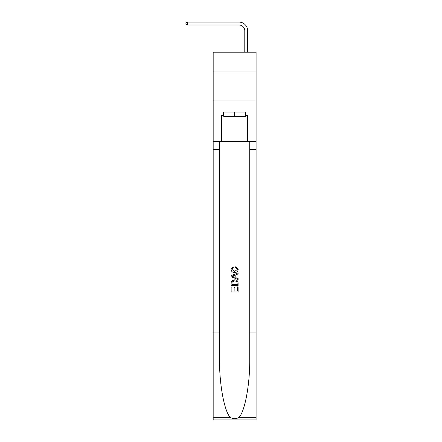 <?xml version="1.0" encoding="UTF-8"?>
<svg xmlns="http://www.w3.org/2000/svg" width="442" height="442" viewBox="0 0 442 442"><rect width="100%" height="100%" fill="white"/><g stroke="black" fill="none" stroke-linecap="round" stroke-linejoin="round"><path stroke-width="0.66" d="M256.089 71.919L256.089 52.2L213.171 52.2L213.171 71.919L256.089 71.919L256.089 100.92L213.171 100.92L213.171 71.919M244.78 52.2L244.78 30.802A5.801 5.801 126.5 0 0 238.978 25.001L187.419 25.001L185.911 24.128L185.911 22.967L187.419 22.1L238.978 22.1A8.702 8.702 -57.5 0 1 247.68 30.802L247.68 52.2M245.476 112.053L245.476 116.694L223.785 116.694L223.785 112.053M234.63 112.053L234.63 116.694M237.304 286.88L237.304 290.985L234.895 290.985L237.304 290.985L237.304 286.88L238.105 286.88L238.105 291.963L231.144 291.963L231.144 287.057L231.144 291.963M234.089 287.328L234.089 290.985L231.951 290.985L234.089 290.985L234.089 287.328L234.895 287.328L234.895 290.985M231.746 280.919L231.249 281.93L231.746 280.919L234.586 279.83C236.813 279.819 237.989 280.897 238.105 283.046L238.105 285.543L231.144 285.543L231.144 283.162L231.144 285.543M235.879 266.449L235.647 267.427L235.879 266.449L238.194 269.288C238.006 271.427 236.802 272.499 234.575 272.515L234.575 272.515C232.437 272.465 231.265 271.399 231.055 269.305L233.078 266.625L233.293 267.609L231.862 269.355L234.569 271.532L237.393 269.382L235.647 267.427M239.116 417.254L256.089 417.254L256.089 419.9L213.171 419.9L213.171 332.903L219.519 332.903L219.519 358.766C219.21 383.49 224.227 411.104 230.144 417.254C233.133 419.16 236.122 419.16 239.116 417.254C245.028 411.104 250.045 383.49 249.736 358.766L249.736 141.517M231.144 275.664L231.144 276.769L238.105 279.532L231.144 276.769L231.144 275.664L238.105 272.902L231.144 275.664M249.736 332.903L256.089 332.903L256.089 100.92M213.171 332.903L213.171 100.92M219.519 141.517L219.519 332.903M256.089 417.254L256.089 332.903M213.171 141.517L221.58 141.517L221.58 115.533L223.785 115.533M245.476 115.533L245.824 115.533L245.824 112.053L223.437 112.053L223.437 115.533M245.824 115.533L247.68 115.533L247.68 141.517L256.089 141.517M221.58 141.517L247.68 141.517M238.105 272.902L238.105 273.941L235.967 274.736L235.967 277.703L238.105 278.493L238.105 279.532M233.232 276.692L235.161 277.405L235.161 275.029L231.951 276.217L233.232 276.692M235.161 275.029L235.161 277.405M231.144 283.162L231.249 281.93M236.813 281.482L237.304 284.56L236.813 281.482L234.575 280.814L232.094 281.996L231.951 284.56L237.304 284.56L231.951 284.56M231.144 287.057L231.951 287.057L231.951 290.985M244.78 30.802A5.801 5.801 122.5 0 0 238.978 25.001A5.801 5.801 122.5 0 1 244.78 30.802A5.801 5.801 122.5 0 0 238.978 25.001A5.801 5.801 122.5 0 1 244.78 30.802A5.801 5.801 122.5 0 0 238.978 25.001A5.801 5.801 122.5 0 1 244.78 30.802A5.801 5.801 122.5 0 0 238.978 25.001A5.801 5.801 122.5 0 1 244.78 30.802A5.801 5.801 122.5 0 0 238.978 25.001A5.801 5.801 122.5 0 1 244.78 30.802A5.801 5.801 122.5 0 0 238.978 25.001A5.801 5.801 122.5 0 1 244.78 30.802A5.801 5.801 122.5 0 0 238.978 25.001A5.801 5.801 122.5 0 1 244.78 30.802A5.801 5.801 122.5 0 0 238.978 25.001A5.801 5.801 122.5 0 1 244.78 30.802A5.801 5.801 122.5 0 0 238.978 25.001A5.801 5.801 122.5 0 1 244.78 30.802A5.801 5.801 122.5 0 0 238.978 25.001A5.801 5.801 122.5 0 1 244.78 30.802A5.801 5.801 122.5 0 0 238.978 25.001A5.801 5.801 122.5 0 1 244.78 30.802A5.801 5.801 122.5 0 0 238.978 25.001A5.801 5.801 122.5 0 1 244.78 30.802A5.801 5.801 122.5 0 0 238.978 25.001A5.801 5.801 122.5 0 1 244.78 30.802A5.801 5.801 122.5 0 0 238.978 25.001A5.801 5.801 122.5 0 1 244.78 30.802A5.801 5.801 122.5 0 0 238.978 25.001A5.801 5.801 122.5 0 1 244.78 30.802A5.801 5.801 122.5 0 0 238.978 25.001A5.801 5.801 122.5 0 1 244.78 30.802A5.801 5.801 122.5 0 0 238.978 25.001A5.801 5.801 122.5 0 1 244.78 30.802A5.801 5.801 122.5 0 0 238.978 25.001A5.801 5.801 122.5 0 1 244.78 30.802A5.801 5.801 122.5 0 0 238.978 25.001A5.801 5.801 122.5 0 1 244.78 30.802A5.801 5.801 122.5 0 0 238.978 25.001A5.801 5.801 122.5 0 1 244.78 30.802A5.801 5.801 122.5 0 0 238.978 25.001A5.801 5.801 122.5 0 1 244.78 30.802A5.801 5.801 122.5 0 0 238.978 25.001A5.801 5.801 122.5 0 1 244.78 30.802A5.801 5.801 122.5 0 0 238.978 25.001A5.801 5.801 122.5 0 1 244.78 30.802A5.801 5.801 122.5 0 0 238.978 25.001A5.801 5.801 122.5 0 1 244.78 30.802A5.801 5.801 122.5 0 0 238.978 25.001M187.419 22.1L187.419 25.001M249.736 149.634L256.089 149.634M219.519 149.634L213.171 149.634M213.171 417.254L230.144 417.254"/></g></svg>
